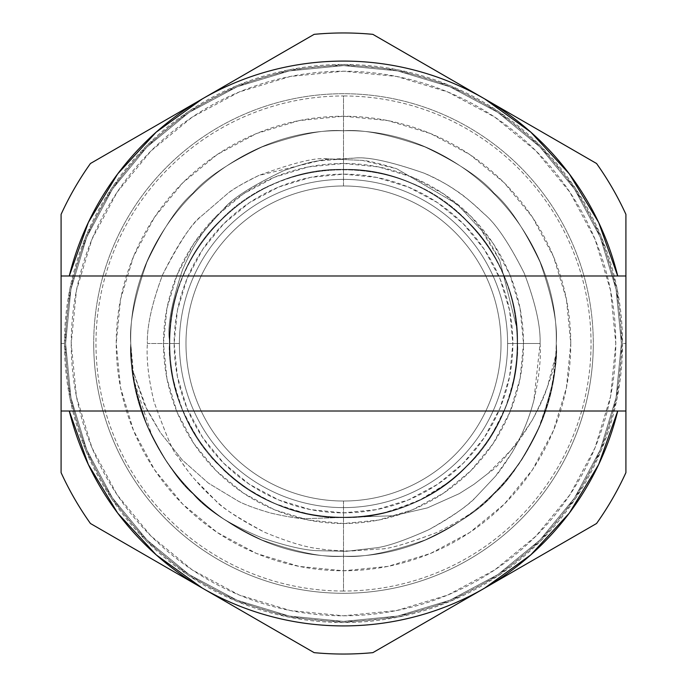 <?xml version="1.0" encoding="UTF-8"?>
<svg xmlns="http://www.w3.org/2000/svg" width="687" height="687" viewBox="0 0 687 687"><rect width="100%" height="100%" fill="white"/><g stroke="black" fill="none" stroke-linecap="round" stroke-linejoin="round"><path stroke-width="0.52" stroke-dasharray="3.44 2.58" d="M343.5 501.021L343.5 591.035A247.535 247.535 0 0 1 95.965 343.5A247.535 247.535 0 0 1 343.5 95.965L343.5 185.979A157.521 157.521 0 0 0 185.979 343.5A157.521 157.521 0 0 0 343.5 501.021A157.521 157.521 0 0 0 501.021 343.5A157.521 157.521 0 0 0 343.5 185.979L343.5 95.965A247.535 247.535 0 0 1 591.035 343.5A247.535 247.535 0 0 1 343.5 591.035L343.5 501.021L343.5 591.035A247.535 247.535 0 0 0 591.035 343.5A247.535 247.535 0 0 0 343.5 95.965L343.5 185.979A157.521 157.521 0 0 1 501.021 343.5A157.521 157.521 0 0 1 343.5 501.021A157.521 157.521 0 0 1 185.979 343.5A157.521 157.521 0 0 1 343.5 185.979L343.5 95.965A247.535 247.535 0 0 0 95.965 343.5A247.535 247.535 0 0 0 343.5 591.035L343.5 501.021M507.616 343.5A164.116 164.116 -89.6 0 1 343.5 507.616A164.116 164.116 -89.6 0 1 179.384 343.5A164.116 164.116 -90.4 0 1 343.5 179.384A164.116 164.116 -90.4 0 1 507.616 343.5L540.094 343.5C540.652 325.939 535.379 302.538 524.284 273.314C509.187 243.267 495.731 223.395 483.897 213.709C465.477 195.606 445.631 182.124 424.351 173.253C390.903 161.539 367.433 156.499 353.96 158.139L318.038 160.973C312.671 161.333 301.052 164.631 283.181 170.883C250.953 186.349 230.841 199.385 222.846 209.982C208.341 225.671 200.595 234.945 199.625 237.788C194.318 245.139 188.65 255.727 182.622 269.562C171.707 302.228 167.319 325.81 169.457 340.314L169.431 343.5L179.384 343.5L169.431 343.5C167.637 435.652 247.827 517.603 340.314 517.543L305.337 518.659C298.836 518.694 287.381 516.847 270.953 513.12C256.285 508.904 245.379 504.902 238.234 501.124L208.401 483.15L182.218 459.955L160.423 432.638L146.529 408.31L132.282 368.893L130.762 343.5C129.156 324.307 134.549 297.17 146.949 262.091C162.991 228.513 178.362 205.507 193.073 193.073C205.507 178.362 228.513 162.991 262.091 146.949C297.17 134.549 324.307 129.156 343.5 130.762C362.693 129.156 389.83 134.549 424.91 146.949C458.487 162.991 481.493 178.362 493.927 193.073C508.638 205.507 524.009 228.513 540.051 262.091C552.451 297.17 557.844 324.307 556.238 343.5C557.844 324.307 552.451 297.17 540.051 262.091C524.009 228.513 508.638 205.507 493.927 193.073C481.493 178.362 458.487 162.991 424.91 146.949C389.83 134.549 362.693 129.156 343.5 130.762C324.307 129.156 297.17 134.549 262.091 146.949C228.513 162.991 205.507 178.362 193.073 193.073C178.362 205.507 162.991 228.513 146.949 262.091C134.549 297.17 129.156 324.307 130.762 343.5C129.156 324.307 134.549 297.17 146.949 262.091C162.991 228.513 178.362 205.507 193.073 193.073C205.507 178.362 228.513 162.991 262.091 146.949C297.17 134.549 324.307 129.156 343.5 130.762C362.693 129.156 389.83 134.549 424.91 146.949C458.487 162.991 481.493 178.362 493.927 193.073C508.638 205.507 524.009 228.513 540.051 262.091C552.451 297.17 557.844 324.307 556.238 343.5C557.844 324.307 552.451 297.17 540.051 262.091C524.009 228.513 508.638 205.507 493.927 193.073C481.493 178.362 458.487 162.991 424.91 146.949C389.83 134.549 362.693 129.156 343.5 130.762C324.307 129.156 297.17 134.549 262.091 146.949C228.513 162.991 205.507 178.362 193.073 193.073C178.362 205.507 162.991 228.513 146.949 262.091C134.549 297.17 129.156 324.307 130.762 343.5C129.156 324.307 134.549 297.17 146.949 262.091C162.991 228.513 178.362 205.507 193.073 193.073C205.507 178.362 228.513 162.991 262.091 146.949C297.17 134.549 324.307 129.156 343.5 130.762C362.693 129.156 389.83 134.549 424.91 146.949C458.487 162.991 481.493 178.362 493.927 193.073C508.638 205.507 524.009 228.513 540.051 262.091C552.451 297.17 557.844 324.307 556.238 343.5C557.844 324.307 552.451 297.17 540.051 262.091C524.009 228.513 508.638 205.507 493.927 193.073C481.493 178.362 458.487 162.991 424.91 146.949C389.83 134.549 362.693 129.156 343.5 130.762C324.307 129.156 297.17 134.549 262.091 146.949C228.513 162.991 205.507 178.362 193.073 193.073C178.362 205.507 162.991 228.513 146.949 262.091C134.549 297.17 129.156 324.307 130.762 343.5C129.156 362.693 134.549 389.83 146.949 424.91C134.549 389.83 129.156 362.693 130.762 343.5C129.156 362.693 134.549 389.83 146.949 424.91C162.991 458.487 178.362 481.493 193.073 493.927C178.362 481.493 162.991 458.487 146.949 424.91C134.549 389.83 129.156 362.693 130.762 343.5L134.025 380.641L152.325 436.838C161.325 454.313 169.99 467.89 178.328 477.577L194.258 495.112L212.094 510.81A212.738 212.738 -96.5 0 1 132.282 368.885A212.738 212.738 0 0 0 212.094 510.81C222.073 519.071 238.75 528.114 262.125 537.93C286.393 546.088 304.951 550.347 317.806 550.691L346.42 551.3L374.879 547.951C385.682 546.981 403.707 540.875 428.954 529.625C450.131 518.135 465.76 507.307 475.851 497.122L495.43 476.297C498.951 472.424 504.413 464.635 511.841 452.913C521.751 436.339 529.102 418.787 533.876 400.281L540.094 343.5L507.616 343.5A164.116 164.116 -89.6 0 1 343.5 507.616A164.116 164.116 -89.6 0 1 179.384 343.5A164.116 164.116 -90.4 0 1 343.5 179.384A164.116 164.116 -90.4 0 1 507.616 343.5M185.979 343.5A157.521 157.521 0 0 0 343.5 501.021A157.521 157.521 0 0 0 501.021 343.5A157.521 157.521 -89.6 0 1 343.5 501.021A157.521 157.521 -89.6 0 1 185.979 343.5A157.521 157.521 -90.4 0 1 343.5 185.979A157.521 157.521 -90.4 0 1 501.021 343.5A157.521 157.521 0 0 0 343.5 185.979A157.521 157.521 0 0 0 185.979 343.5A157.521 157.521 0 0 0 343.5 501.021A157.521 157.521 0 0 0 501.021 343.5A157.521 157.521 -89.6 0 1 343.5 501.021A157.521 157.521 -89.6 0 1 185.979 343.5A157.521 157.521 -90.4 0 1 343.5 185.979A157.521 157.521 -90.4 0 1 501.021 343.5A157.521 157.521 0 0 0 343.5 185.979A157.521 157.521 0 0 0 185.979 343.5M163.48 343.5A180.02 180.02 0 0 0 343.5 523.52A180.02 180.02 0 0 0 523.52 343.5L520.068 378.623L509.823 412.389L493.18 443.519L470.793 470.793L443.519 493.18L412.389 509.823L378.623 520.068L343.5 523.52L308.377 520.068L274.611 509.823L243.481 493.18L216.207 470.793L193.82 443.519L177.177 412.389L166.932 378.623L163.48 343.5L166.932 308.377L177.177 274.611L193.82 243.481L216.207 216.207L243.481 193.82L274.611 177.177L308.377 166.932L343.5 163.48L378.623 166.932L412.389 177.177L443.519 193.82L470.793 216.207L493.18 243.481L509.823 274.611L520.068 308.377L523.52 343.5A180.02 180.02 0 0 0 343.5 163.48A180.02 180.02 0 0 0 163.48 343.5M570.777 343.5A227.277 227.277 -89.6 0 1 343.5 570.777A227.277 227.277 -89.6 0 1 116.223 343.5L120.586 387.837L133.518 430.474L154.523 469.771L182.785 504.215L217.229 532.477L256.526 553.482L299.163 566.414L343.5 570.777L387.837 566.414L430.474 553.482L469.771 532.477L504.215 504.215L532.477 469.771L553.482 430.474L566.414 387.837L570.777 343.5L566.414 299.163L553.482 256.526L532.477 217.229L504.215 182.785L469.771 154.523L430.474 133.518L387.837 120.586L343.5 116.223L299.163 120.586L256.526 133.518L217.229 154.523L182.785 182.785L154.523 217.229L133.518 256.526L120.586 299.163L116.223 343.5A227.277 227.277 -90.4 0 1 343.5 116.223A227.277 227.277 -90.4 0 1 570.777 343.5M93.715 343.5A249.785 249.785 0 0 0 343.5 593.285A249.785 249.785 0 0 0 593.285 343.5A249.785 249.785 0 0 0 343.5 93.715A249.785 249.785 0 0 0 93.715 343.5A249.785 249.785 0 0 0 343.5 593.285A249.785 249.785 0 0 0 593.285 343.5A249.785 249.785 -89.6 0 1 343.5 593.285A249.785 249.785 -89.6 0 1 93.715 343.5A249.785 249.785 -90.4 0 1 343.5 93.715A249.785 249.785 -90.4 0 1 593.285 343.5A249.785 249.785 0 0 0 343.5 93.715A249.785 249.785 0 0 0 93.715 343.5A249.785 249.785 0 0 0 343.5 593.285A249.785 249.785 0 0 0 593.285 343.5A249.785 249.785 0 0 0 343.5 93.715A249.785 249.785 0 0 0 93.715 343.5M71.216 343.5A272.284 272.284 -90.4 0 1 343.5 71.216A272.284 272.284 -90.4 0 1 615.784 343.5L610.554 396.622L595.062 447.701L569.901 494.777L536.032 536.032L494.777 569.901L447.701 595.062L396.622 610.554L343.5 615.784L290.378 610.554L239.299 595.062L192.223 569.901L150.968 536.032L117.099 494.777L91.938 447.701L76.446 396.622L71.216 343.5L76.446 290.378L91.938 239.299L117.099 192.223L150.968 150.968L192.223 117.099L239.299 91.938L290.378 76.446L343.5 71.216L396.622 76.446L447.701 91.938L494.777 117.099L536.032 150.968L569.901 192.223L595.062 239.299L610.554 290.378L615.784 343.5A272.284 272.284 -89.6 0 1 343.5 615.784A272.284 272.284 -89.6 0 1 71.216 343.5M94.497 525.838L90.452 523.503A310.541 310.541 0 0 1 61.091 472.647L61.091 343.5L64.466 343.5A279.034 279.034 0 0 0 343.5 622.534A279.034 279.034 0 0 0 622.534 343.5L617.175 289.064L601.297 236.714L575.508 188.478L540.806 146.194L498.522 111.492L450.286 85.703L397.936 69.825L343.5 64.466L289.064 69.825L236.714 85.703L188.478 111.492L146.194 146.194L111.492 188.478L85.703 236.714L69.825 289.064L64.466 343.5L69.825 397.936L85.703 450.286L111.492 498.522L146.194 540.806L188.478 575.508L236.714 601.297L289.064 617.175L343.5 622.534L397.936 617.175L450.286 601.297L498.522 575.508L540.806 540.806L575.508 498.522L601.297 450.286L617.175 397.936L622.534 343.5L625.909 343.5L622.534 343.5A279.034 279.034 0 0 0 343.5 64.466A279.034 279.034 0 0 0 64.466 343.5L61.091 343.5L61.091 214.353A310.541 310.541 0 0 1 90.452 163.497L314.139 34.35A310.541 310.541 0 0 1 372.861 34.35L596.548 163.497A310.541 310.541 0 0 1 625.909 214.353L625.909 472.647A310.541 310.541 0 0 1 596.548 523.503L484.258 588.338M592.503 161.162L596.548 163.497A310.541 310.541 0 0 1 625.909 214.353L625.909 472.647A310.541 310.541 0 0 1 596.548 523.503L540.798 555.689M529.153 124.587L541.133 131.5M440.659 73.5L484.704 98.919M310.095 36.686L314.139 34.35A310.541 310.541 0 0 1 372.861 34.35L428.611 66.536M246.745 73.26L258.664 66.373M158.25 124.356L202.296 98.928M65.591 343.5A277.909 277.909 -90.4 0 1 343.5 65.591A277.909 277.909 -90.4 0 1 621.409 343.5A277.909 277.909 0 0 0 343.5 65.591A277.909 277.909 0 0 0 65.591 343.5L70.924 289.279L86.742 237.144L112.428 189.097L146.984 146.984L189.097 112.428L237.144 86.742L289.279 70.924L343.5 65.591L397.721 70.924L449.856 86.742L497.903 112.428L540.016 146.984L574.572 189.097L600.258 237.144L616.076 289.279L621.409 343.5L616.076 397.721L600.258 449.856L574.572 497.903L540.016 540.016L497.903 574.572L449.856 600.258L397.721 616.076L343.5 621.409L289.279 616.076L237.144 600.258L189.097 574.572L146.984 540.016L112.428 497.903L86.742 449.856L70.924 397.721L65.591 343.5L70.924 397.721L86.742 449.856L112.428 497.903L146.984 540.016L189.097 574.572L237.144 600.258L289.279 616.076L343.5 621.409L397.721 616.076L449.856 600.258L497.903 574.572L540.016 540.016L574.572 497.903L600.258 449.856L616.076 397.721L621.409 343.5L616.076 289.279L600.258 237.144L574.572 189.097L540.016 146.984L497.903 112.428L449.856 86.742L397.721 70.924L343.5 65.591L289.279 70.924L237.144 86.742L189.097 112.428L146.984 146.984L112.428 189.097L86.742 237.144L70.924 289.279L65.591 343.5A277.909 277.909 0 0 0 343.5 621.409A277.909 277.909 0 0 0 621.409 343.5A277.909 277.909 -89.6 0 1 343.5 621.409A277.909 277.909 -89.6 0 1 65.591 343.5M515.284 468.998C514.228 472.115 504.43 482.978 485.881 501.57A212.738 212.738 0 0 0 555.955 354.586L556.238 343.5C558.325 362.642 552.168 391.538 537.784 430.182C529.643 447.323 522.146 460.264 515.284 468.998M262.091 540.051C228.513 524.009 205.507 508.638 193.073 493.927C205.507 508.638 228.513 524.009 262.091 540.051C297.17 552.451 324.307 557.844 343.5 556.238C324.307 557.844 297.17 552.451 262.091 540.051C228.513 524.009 205.507 508.638 193.073 493.927C178.362 481.493 162.991 458.487 146.949 424.91C162.991 458.487 178.362 481.493 193.073 493.927C205.507 508.638 228.513 524.009 262.091 540.051C297.17 552.451 324.307 557.844 343.5 556.238C362.693 557.844 389.83 552.451 424.91 540.051C389.83 552.451 362.693 557.844 343.5 556.238C324.307 557.844 297.17 552.451 262.091 540.051M493.927 493.927C481.493 508.638 458.487 524.009 424.91 540.051C458.487 524.009 481.493 508.638 493.927 493.927C508.638 481.493 524.009 458.487 540.051 424.91C524.009 458.487 508.638 481.493 493.927 493.927C481.493 508.638 458.487 524.009 424.91 540.051C389.83 552.451 362.693 557.844 343.5 556.238C362.693 557.844 389.83 552.451 424.91 540.051C458.487 524.009 481.493 508.638 493.927 493.927C508.638 481.493 524.009 458.487 540.051 424.91C552.451 389.83 557.844 362.693 556.238 343.5C557.844 362.693 552.451 389.83 540.051 424.91C524.009 458.487 508.638 481.493 493.927 493.927M556.238 343.5C557.844 362.693 552.451 389.83 540.051 424.91C552.451 389.83 557.844 362.693 556.238 343.5C559.218 229.887 457.113 127.782 343.5 130.762C229.887 127.782 127.782 229.887 130.762 343.5C127.782 457.113 229.887 559.218 343.5 556.238C457.113 559.218 559.218 457.113 556.238 343.5C559.218 229.887 457.113 127.782 343.5 130.762C229.887 127.782 127.782 229.887 130.762 343.5C127.782 457.113 229.887 559.218 343.5 556.238C457.113 559.218 559.218 457.113 556.238 343.5C559.218 229.887 457.113 127.782 343.5 130.762C229.887 127.782 127.782 229.887 130.762 343.5L132.282 368.885L143.609 401.981C143.72 403.947 149.328 414.167 160.423 432.638L182.218 459.955L208.401 483.15L238.234 501.124C245.405 504.911 256.311 508.912 270.953 513.12C287.303 516.839 298.759 518.685 305.337 518.659L340.314 517.543C248.316 518.153 167.164 435.266 169.431 343.5C166.993 250.54 250.54 166.993 343.5 169.431C436.46 166.993 520.007 250.54 517.569 343.5C520.007 436.46 436.46 520.007 343.5 517.569C295.745 516.804 254.722 499.81 220.415 466.585C152.961 402.573 152.961 284.427 220.415 220.415C284.427 152.961 402.573 152.961 466.585 220.415C534.039 284.427 534.039 402.573 466.585 466.585C432.278 499.81 391.255 516.804 343.5 517.569C250.54 520.007 166.993 436.46 169.431 343.5C166.993 250.54 250.54 166.993 343.5 169.431C436.46 166.993 520.007 250.54 517.569 343.5C520.007 436.46 436.46 520.007 343.5 517.569C250.54 520.007 166.993 436.46 169.431 343.5C166.993 250.54 250.54 166.993 343.5 169.431C430.904 167.714 511.154 240.459 516.916 328.446L517.569 343.5L512.854 343.5A169.354 169.354 0 0 0 343.5 174.146A169.354 169.354 0 0 0 174.146 343.5L147.387 343.5C146.898 326.145 151.964 303.25 162.587 274.843C177.401 244.89 190.342 225.319 201.403 216.13L228.127 193.124C232.318 189.5 242.545 183.618 258.793 175.477C293.375 162.776 316.14 157.229 327.098 158.817L362.289 160.38C367.828 160.621 379.293 163.394 396.665 168.727L457.293 204.254L481.381 230.214C485.134 234.25 491.248 244.263 499.724 260.261L516.916 328.446L499.724 260.261L481.381 230.214L457.293 204.254L396.665 168.727L362.289 160.38L327.098 158.817L258.793 175.477C245.843 181.651 235.624 187.534 228.127 193.124L201.403 216.13C192.815 221.867 179.882 241.438 162.587 274.843C151.913 303.542 146.846 326.428 147.387 343.5L174.146 343.5A169.354 169.354 0 0 0 343.5 512.854A169.354 169.354 0 0 0 512.854 343.5L517.569 343.5C519.046 431.05 446.593 510.87 358.554 516.916L393.531 515.739L427.434 507.891L459.277 493.644L473.944 484.344L487.779 473.618C497.749 467.572 512.579 449.727 532.27 420.101C546.156 393.282 554.048 371.444 555.955 354.586A212.738 212.738 0 0 1 485.881 501.57C474.502 511.909 457.971 522.283 436.305 532.7C406.738 543.872 387.923 549.299 379.851 548.982L350.439 551.051C334.26 550.536 324.47 549.84 321.078 548.956C307.553 547.848 288.772 542.301 264.735 532.322C241.197 520.342 224.778 509.685 215.46 500.351L194.833 479.466C190.728 475.061 184.915 467.126 177.401 455.661C174.781 455.515 166.993 437.585 154.034 401.852C148.504 378.838 146.288 359.387 147.387 343.5C146.279 359.275 148.495 378.726 154.034 401.852C166.881 437.37 174.67 455.301 177.401 455.661C187.388 471.857 200.072 486.757 215.46 500.351C219.934 506.328 236.354 516.985 264.735 532.322C288.901 542.335 307.682 547.883 321.078 548.956C324.779 549.866 334.56 550.562 350.439 551.051L379.851 548.982C387.313 549.445 406.129 544.018 436.305 532.7C458.066 522.223 474.588 511.849 485.881 501.57C531.498 458.993 554.95 406.309 556.238 343.5C559.218 457.113 457.113 559.218 343.5 556.238C229.887 559.218 127.782 457.113 130.762 343.5C127.782 229.887 229.887 127.782 343.5 130.762C457.113 127.782 559.218 229.887 556.238 343.5C559.218 457.113 457.113 559.218 343.5 556.238C229.887 559.218 127.782 457.113 130.762 343.5C127.782 229.887 229.887 127.782 343.5 130.762C457.113 127.782 559.218 229.887 556.238 343.5L555.955 354.586L546.955 388.378C544.362 396.33 539.467 406.902 532.27 420.101C523.511 434.416 516.882 443.974 512.365 448.766L487.779 473.618L473.944 484.344L459.277 493.644L427.434 507.891L393.531 515.739L358.554 516.916C369.074 517.878 389.744 512.098 420.581 499.569L448.053 482.678C451.368 480.874 459.32 473.669 471.892 461.046C481.913 452.183 493.197 434.012 505.752 406.541C514.735 379.739 518.676 358.726 517.569 343.5L516.916 328.446C511.154 240.459 430.904 167.714 343.5 169.431C250.54 166.993 166.993 250.54 169.431 343.5C166.993 436.46 250.54 520.007 343.5 517.569C436.46 520.007 520.007 436.46 517.569 343.5C516.804 295.745 499.81 254.722 466.585 220.415C402.573 152.961 284.427 152.961 220.415 220.415C152.961 284.427 152.961 402.573 220.415 466.585C284.427 534.039 402.573 534.039 466.585 466.585C534.039 402.573 534.039 284.427 466.585 220.415C402.573 152.961 284.427 152.961 220.415 220.415C187.19 254.722 170.196 295.745 169.431 343.5C166.993 436.46 250.54 520.007 343.5 517.569C436.46 520.007 520.007 436.46 517.569 343.5C520.007 250.54 436.46 166.993 343.5 169.431C250.54 166.993 166.993 250.54 169.431 343.5C167.164 435.266 248.316 518.153 340.314 517.543C325.732 518.728 303.8 513.988 274.534 503.322C248.995 490.999 230.557 478.35 219.222 465.382C207.706 455.575 195.417 436.889 182.356 409.323C172.454 380.933 168.152 359 169.431 343.5L169.457 340.314C168.847 248.316 251.734 167.164 343.5 169.431C436.46 166.993 520.007 250.54 517.569 343.5C520.007 436.46 436.46 520.007 343.5 517.569C250.54 520.007 166.993 436.46 169.431 343.5C166.993 250.54 250.54 166.993 343.5 169.431C391.255 170.196 432.278 187.19 466.585 220.415C534.039 284.427 534.039 402.573 466.585 466.585C402.573 534.039 284.427 534.039 220.415 466.585C152.961 402.573 152.961 284.427 220.415 220.415C254.722 187.19 295.745 170.196 343.5 169.431C436.46 166.993 520.007 250.54 517.569 343.5C520.007 436.46 436.46 520.007 343.5 517.569C250.54 520.007 166.993 436.46 169.431 343.5C166.993 250.54 250.54 166.993 343.5 169.431C436.46 166.993 520.007 250.54 517.569 343.5C519.286 430.904 446.541 511.154 358.554 516.916C446.541 511.154 519.286 430.904 517.569 343.5C520.007 250.54 436.46 166.993 343.5 169.431C250.54 166.993 166.993 250.54 169.431 343.5C166.993 436.46 250.54 520.007 343.5 517.569C436.46 520.007 520.007 436.46 517.569 343.5C516.804 295.745 499.81 254.722 466.585 220.415C402.573 152.961 284.427 152.961 220.415 220.415C152.961 284.427 152.961 402.573 220.415 466.585C284.427 534.039 402.573 534.039 466.585 466.585C534.039 402.573 534.039 284.427 466.585 220.415C432.278 187.19 391.255 170.196 343.5 169.431C250.54 166.993 166.993 250.54 169.431 343.5C166.993 436.46 250.54 520.007 343.5 517.569C436.46 520.007 520.007 436.46 517.569 343.5C520.007 250.54 436.46 166.993 343.5 169.431C251.734 167.164 168.847 248.316 169.457 340.314C167.259 326.179 171.647 302.598 182.622 269.562C188.822 255.418 194.49 244.83 199.625 237.788C200.844 234.628 208.59 225.362 222.854 209.982C230.471 199.642 250.583 186.606 283.181 170.883C297.342 165.619 308.961 162.321 318.038 160.973C318.201 160.028 330.172 159.083 353.96 158.139C366.935 156.404 390.396 161.445 424.351 173.253C438.237 179.547 448.809 185.318 456.048 190.582C461.295 193.528 470.578 201.231 483.897 213.709C495.456 223.009 508.912 242.88 524.284 273.314C535.439 302.847 540.712 326.239 540.094 343.5C541.133 358.966 539.063 377.893 533.876 400.281C529.05 418.864 521.708 436.417 511.841 452.913L495.43 476.297L475.851 497.122C469.436 504.627 453.798 515.465 428.954 529.625C403.965 540.789 385.939 546.895 374.879 547.951L346.42 551.3L317.806 550.691C305.251 550.407 286.694 546.156 262.125 537.93C238.827 528.157 222.15 519.114 212.094 510.81C159.624 467.787 132.514 412.02 130.762 343.5C127.782 229.887 229.887 127.782 343.5 130.762C457.113 127.782 559.218 229.887 556.238 343.5M174.146 343.5L177.392 376.536L187.036 408.31L202.682 437.593L223.747 463.253L249.407 484.318L278.69 499.964L310.464 509.608L343.5 512.854L376.536 509.608L408.31 499.964L437.593 484.318L463.253 463.253L484.318 437.593L499.964 408.31L509.608 376.536L512.854 343.5L509.608 310.464L499.964 278.69L484.318 249.407L463.253 223.747L437.593 202.682L408.31 187.036L376.536 177.392L343.5 174.146L310.464 177.392L278.69 187.036L249.407 202.682L223.747 223.747L202.682 249.407L187.036 278.69L177.392 310.464L174.146 343.5M376.905 650.314L372.861 652.65A310.541 310.541 0 0 1 314.139 652.65L201.858 587.823M157.847 562.413L145.919 555.525M246.341 613.5L202.296 588.081M440.255 613.74L428.327 620.627M528.75 562.644L484.704 588.072M61.091 411.006L625.909 411.006L61.091 411.006M61.091 275.994L625.909 275.994L61.091 275.994M146.202 131.311L90.452 163.497A310.541 310.541 0 0 0 61.091 214.353L61.091 472.647A310.541 310.541 0 0 0 90.452 523.503L201.875 587.84M258.389 620.464L314.139 652.65A310.541 310.541 0 0 0 372.861 652.65L484.292 588.312"/><path stroke-width="1.03" d="M541.133 131.5L592.503 161.162M484.704 98.919L372.861 34.35A310.541 310.541 0 0 0 314.139 34.35L90.452 163.497A310.541 310.541 0 0 0 61.091 214.353L61.091 472.647A310.541 310.541 0 0 0 90.452 523.503L202.296 588.081A282.409 282.409 -103.4 0 1 69.275 411.006L61.091 411.006L61.091 472.647A310.541 310.541 0 0 0 90.452 523.503L314.139 652.65A310.541 310.541 0 0 0 372.861 652.65L484.704 588.081A282.409 282.409 0 0 1 202.296 588.081L314.139 652.65A310.541 310.541 0 0 0 372.861 652.65L596.548 523.503A310.541 310.541 0 0 0 625.909 472.647L625.909 411.006L617.725 411.006A282.409 282.409 0 0 1 484.704 588.081L596.548 523.503A310.541 310.541 0 0 0 625.909 472.647L625.909 214.353A310.541 310.541 0 0 0 596.548 163.497L484.704 98.919A282.409 282.409 -104.2 0 1 617.725 275.994L625.909 275.994L625.909 214.353A310.541 310.541 0 0 0 596.548 163.497L372.861 34.35A310.541 310.541 0 0 0 314.139 34.35L90.452 163.497A310.541 310.541 0 0 0 61.091 214.353L61.091 275.994L625.909 275.994L625.909 411.006L69.275 411.006L88.331 464.515L117.7 513.129L156.215 554.873L202.296 588.081C223.756 600.472 246.461 609.876 270.403 616.291C294.345 622.705 318.716 625.909 343.5 625.909C368.284 625.909 392.655 622.705 416.597 616.291C440.539 609.876 463.244 600.472 484.704 588.081L530.785 554.873L569.3 513.129L598.669 464.515L617.725 411.006L61.091 411.006L61.091 275.994L69.275 275.994A282.409 282.409 0 0 1 484.704 98.919C463.244 86.528 440.539 77.124 416.597 70.709C392.655 64.295 368.284 61.091 343.5 61.091C318.716 61.091 294.345 64.295 270.403 70.709C246.461 77.124 223.756 86.528 202.296 98.919L156.215 132.127L117.7 173.871L88.331 222.485L69.275 275.994L617.725 275.994L598.669 222.485L569.3 173.871L530.785 132.127L484.704 98.919L529.153 124.587M428.611 66.536L440.659 73.5M258.664 66.373L310.095 36.686M202.296 98.928L246.745 73.26M146.202 131.311L158.25 124.356M145.919 555.525L94.497 525.838M201.858 587.823L157.847 562.413M258.389 620.464L246.341 613.5M428.327 620.627L376.905 650.314M484.258 588.338L440.255 613.74M540.789 555.697L528.75 562.644"/></g></svg>
